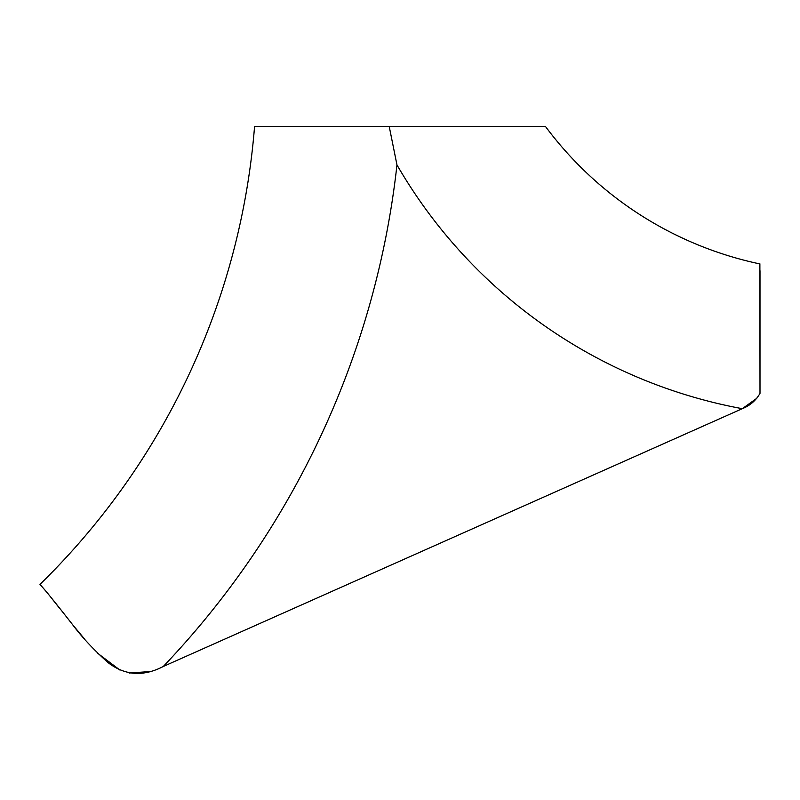 <?xml version="1.0" encoding="UTF-8"?>
<svg xmlns="http://www.w3.org/2000/svg" width="800" height="800" viewBox="0 0 800 800"><rect width="100%" height="100%" fill="white"/><g stroke="black" fill="none" stroke-linecap="round" stroke-linejoin="round"><path stroke-width="1.2" d="M759.88 264.27L760 393.36C755.94 400.5 750.03 405.61 742.28 408.69L756.74 398.34M760 270.73L760 393.36M389.2 126.41L396.97 164.92A865.44 865.44 0 0 1 163.29 666.47C143.34 676.88 124.89 675.56 107.95 662.52C93.62 649.67 81.83 637.04 72.59 624.65C53.23 599.9 42.37 586.58 40 584.67L40 584.38A720.01 720.01 0 0 0 254.57 126.41L545.43 126.41A360.01 360.01 0 0 0 759.99 263.95M163.29 666.47L742.28 408.69A505.44 505.44 0 0 1 396.97 164.92M46.16 591.41L49.72 595.82M50.01 596.19L59.68 608.43M72.66 624.74L84.63 639.11M97.67 653.27L120.05 670.14M129.21 673.03L149.3 671.62"/></g></svg>
